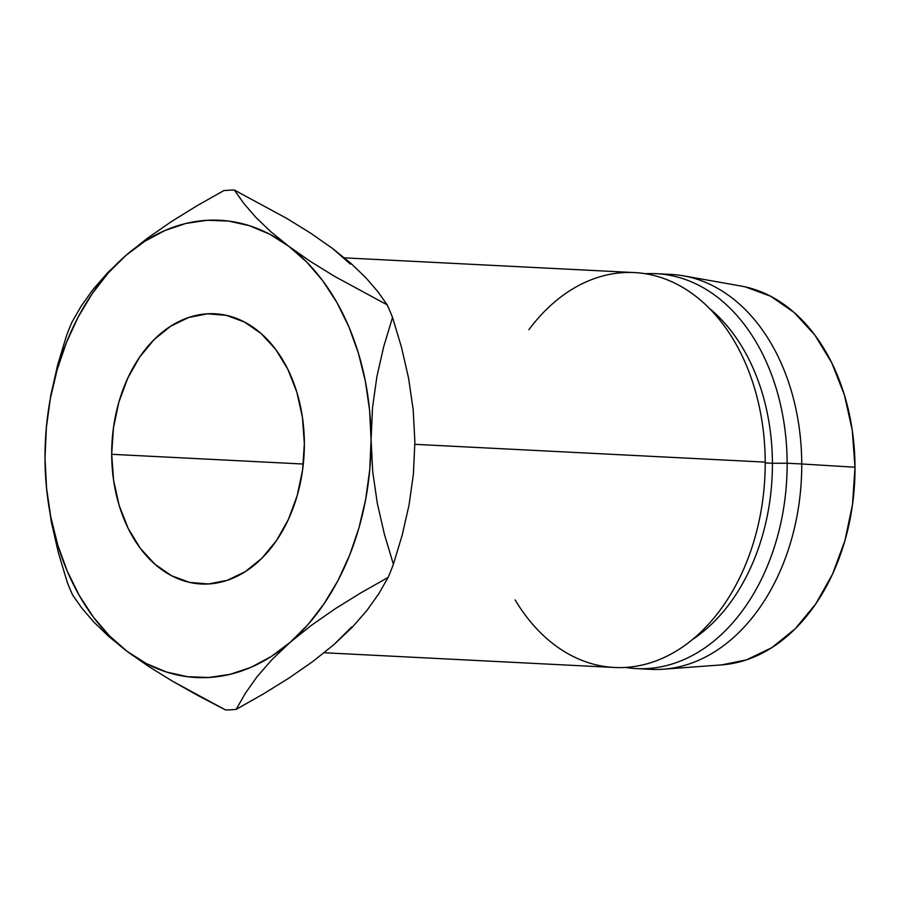 <?xml version="1.0" encoding="UTF-8"?>
<svg xmlns="http://www.w3.org/2000/svg" width="900" height="900" viewBox="0 0 900 900"><rect width="100%" height="100%" fill="white"/><g stroke="black" fill="none" stroke-linecap="round" stroke-linejoin="round"><path stroke-width="1.35" d="M111.69 454.298A135.27 96.21 92.9 0 1 214.886 313.785A135.27 96.21 92.9 0 1 304.358 443.475L302.603 469.935L297.202 495.574L288.382 519.435L276.48 540.574L261.934 558.191L245.329 571.613L227.284 580.32L208.496 583.965L189.697 582.424L171.596 575.752L154.901 564.21L140.243 548.235L128.194 528.435L119.205 505.586L113.636 480.555L111.69 454.298L113.456 427.849L118.845 402.199L127.665 378.338L139.579 357.199L154.114 339.581L170.719 326.16L188.764 317.464L207.551 313.808L226.35 315.349L244.451 322.02L261.157 333.562L275.805 349.537L287.865 369.338L296.843 392.197L302.411 417.229L304.358 443.475A135.27 96.21 92.9 0 1 201.161 583.988A135.27 96.21 92.9 0 1 111.69 454.298L303.311 464.029L111.69 454.298M324.169 652.748L614.396 667.485A197.708 140.614 -87.1 0 0 765.214 462.116L414.877 444.33L765.214 462.116A197.708 140.614 92.9 0 1 671.85 653.602A197.708 140.614 92.9 0 1 515.149 599.929M772.414 463.275L765.225 462.904L772.414 463.275A187.301 133.222 92.9 0 1 692.505 639.518A187.301 133.222 -87.1 0 0 772.414 463.275L787.14 463.23L772.414 463.275A187.301 133.222 -87.1 0 0 709.312 308.306A187.301 133.222 92.9 0 1 772.414 463.275M625.387 667.44A197.708 140.614 -87.1 0 0 787.14 463.23A197.708 140.614 92.9 0 1 636.311 668.599A197.708 140.614 92.9 0 1 625.387 667.44M636.311 668.599L650.925 669.341A197.708 140.614 -87.1 0 0 801.742 463.973L787.14 463.23L801.742 463.973A197.708 140.614 92.9 0 1 663.401 669.195A197.708 140.614 92.9 0 1 643.635 668.7M663.401 669.195L721.755 664.886A190.429 135.439 -87.1 0 0 855 467.224L801.742 463.973L855 467.224L852.266 430.279L844.425 395.044L831.78 362.869L814.815 335.002L794.183 312.514L770.67 296.257L745.2 286.864M350.471 264.173L332.674 248.558L350.831 263.284L365.771 277.639L377.775 291.555L387.18 304.853A260.145 185.029 92.9 0 1 392.535 317.452L401.535 347.423L408.623 378.405L413.201 409.894L414.877 441.945A228.926 162.821 -87.1 0 0 414.877 441.945L413.415 474.007L409.039 505.024L402.199 535.106L393.39 564.221A260.145 185.029 92.9 0 1 388.136 577.418L378.866 593.617L367.144 610.166L352.361 627.143L334.058 644.501L351.731 626.895M414.877 441.923A228.926 162.821 -87.1 0 1 414.877 441.945L413.415 474.007L409.039 505.024L402.199 535.106L393.39 564.221L384.401 534.262L377.303 503.269L372.724 471.78L371.048 439.729L372.521 407.666L376.886 376.661L383.726 346.567L392.535 317.452A260.145 185.029 -87.1 0 0 387.18 304.853L334.373 276.255L310.466 261.45L288.844 246.33A228.926 162.821 92.9 0 1 371.048 439.729A228.926 162.821 92.9 0 1 290.228 642.274L311.366 625.342L335.149 608.805L361.012 592.774L388.136 577.418L378.866 593.617L367.144 610.166L352.361 627.143L334.058 644.501L312.919 661.433L289.136 677.97L263.273 694.001L236.16 709.369L245.419 693.169L257.141 676.62L271.924 659.644L290.228 642.274L311.366 625.342L335.149 608.805L361.012 592.774L388.136 577.418A260.145 185.029 -87.1 0 0 393.39 564.221L384.401 534.262L377.303 503.269L372.724 471.78L369.551 409.961L365.287 380.869L358.335 352.946L348.806 326.655L336.87 302.456L322.74 280.766L306.63 261.956L288.844 246.33L269.674 234.18L249.446 225.709L228.51 221.051L207.225 220.286L185.951 223.436L165.06 230.456L144.9 241.2L125.82 255.499L108.146 273.105L92.183 293.726L78.199 316.991L66.442 342.529L57.105 369.877L50.344 398.576L46.294 428.13L45 458.055L46.496 487.811L50.76 516.904L57.712 544.837L67.241 571.118L79.177 595.316L93.308 617.006L109.418 635.827L127.204 651.442L146.374 663.592L166.601 672.064L187.537 676.721L208.822 677.486L230.096 674.336L250.987 667.327L271.148 656.572L290.228 642.274L307.901 624.668L323.865 604.046L337.849 580.781L349.605 555.255L358.942 527.906L365.704 499.207L369.754 469.642L372.521 407.666L376.886 376.661L383.726 346.567L392.535 317.452L401.535 347.423L408.623 378.405L413.201 409.894L414.877 441.866M721.609 664.898L746.505 659.857L771.896 647.606L795.285 628.717L815.749 603.911L832.511 574.155L844.931 540.574L852.525 504.473L855 467.224A190.429 135.439 -87.1 0 0 740.981 286.02L683.37 275.827A197.708 140.614 92.9 0 1 801.742 463.973A197.708 140.614 -87.1 0 0 670.972 274.421L656.37 273.69A197.708 140.614 92.9 0 1 787.14 463.23A197.708 140.614 -87.1 0 0 645.379 273.735A197.708 140.614 92.9 0 1 656.37 273.69M663.66 274.32A197.708 140.614 92.9 0 1 683.37 275.827M528.863 329.726A197.708 140.614 92.9 0 1 680.535 286.155A197.708 140.614 92.9 0 1 765.214 462.116A197.708 140.614 -87.1 0 0 634.444 272.576L344.464 257.85M334.058 644.501L312.919 661.433L289.136 677.97L263.273 694.001L236.16 709.369A260.145 185.029 92.9 0 1 225.54 709.965A260.145 185.029 -87.1 0 0 236.16 709.369L245.419 693.169L257.141 676.62L271.924 659.644L290.228 642.274A228.926 162.821 92.9 0 1 127.204 651.442L108.788 636.48L93.892 622.136L82.069 608.4L72.698 595.148A260.145 185.029 92.9 0 1 67.343 582.548A260.145 185.029 -87.1 0 0 72.698 595.148L82.069 608.4L93.892 622.136L108.788 636.48L127.204 651.442A228.926 162.821 92.9 0 1 45 458.055L46.688 490.264L51.289 521.73L58.331 552.521L67.343 582.548L58.331 552.521L51.289 521.73L46.688 490.264L45 458.055A228.926 162.821 92.9 0 1 125.82 255.499A228.926 162.821 92.9 0 1 288.844 246.33L270.686 231.615L255.746 217.249L243.754 203.344L234.349 190.035L287.145 218.632L311.062 233.438L332.674 248.558L350.831 263.284L365.771 277.639L377.775 291.555L387.18 304.853L334.373 276.255L310.466 261.45L288.844 246.33L270.686 231.615L255.746 217.249L243.754 203.344L234.349 190.035A260.145 185.029 -87.1 0 0 223.729 190.631A260.145 185.029 92.9 0 1 234.349 190.035L287.145 218.632L311.062 233.438L332.674 248.558M66.487 335.779A260.145 185.029 92.9 0 1 71.752 322.582A260.145 185.029 -87.1 0 0 66.487 335.779L57.69 364.838L50.816 395.111L46.451 426.15L45 458.055L46.451 426.15L50.816 395.111L57.69 364.838L66.487 335.779M198.315 695.745L225.54 709.965L172.35 681.131L198.315 695.745M148.455 666.315L172.35 681.131L148.455 666.315L127.204 651.442L148.455 666.315M147.33 238.297L125.82 255.499L107.775 272.588L92.948 289.575L81.056 306.315L71.752 322.582L81.056 306.315L92.948 289.575L107.775 272.588L125.82 255.499L147.33 238.297L171.124 221.782L147.33 238.297M196.706 205.931L171.124 221.782L196.706 205.931L223.729 190.631L196.706 205.931"/></g></svg>
